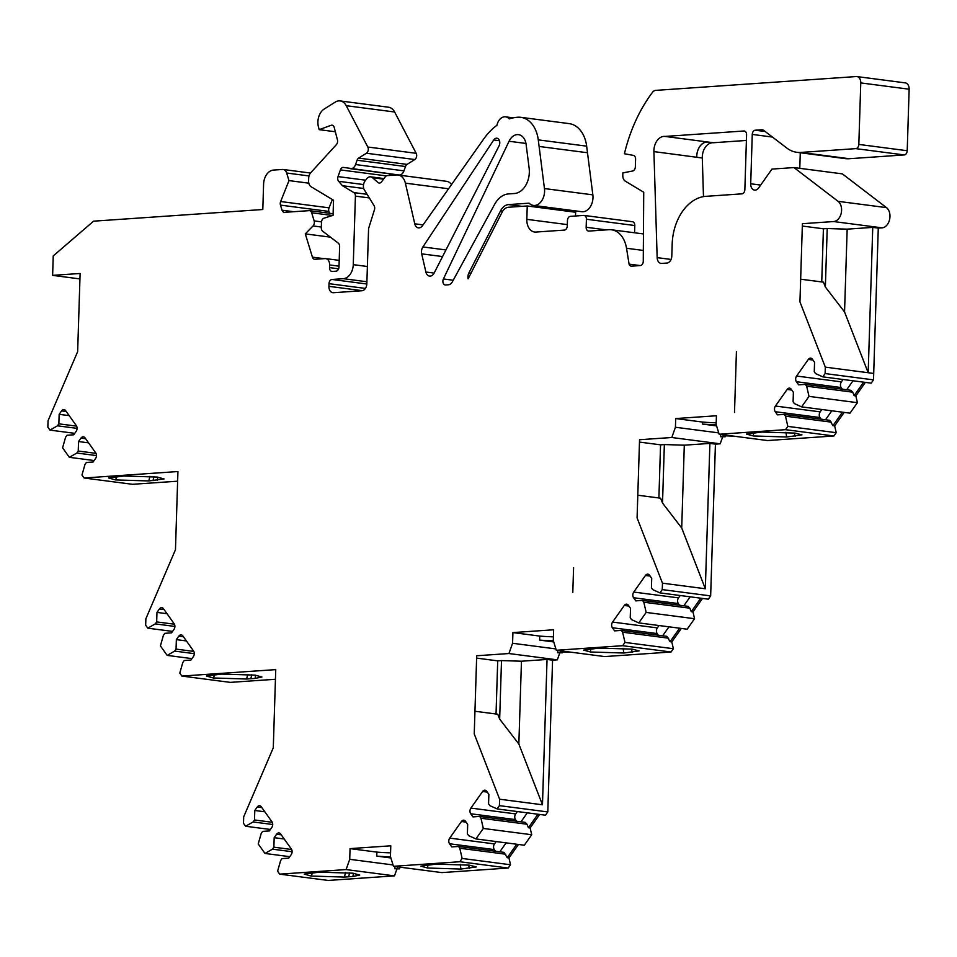 <?xml version="1.0" encoding="UTF-8"?>
<svg xmlns="http://www.w3.org/2000/svg" width="957" height="957" viewBox="0 0 957 957"><rect width="100%" height="100%" fill="white"/><g stroke="black" fill="none" stroke-linecap="round" stroke-linejoin="round"><path stroke-width="1.44" d="M571.173 652.219L561.926 651.932L561.783 650.987M572.8 592.431L573.578 567.692L572.8 592.431M734.509 412.503L736.423 351.662L734.509 412.503M734.019 436.189L723.372 435.722L723.408 434.801M723.372 435.722L728.026 435.399M496.037 713.994L497.712 660.856L476.718 658.129M658.894 497.963L660.557 444.826L639.563 442.098M821.74 281.932L823.415 228.795L802.409 226.055M722.918 436.512L720.418 436.691L725.119 436.799L722.918 436.512L723.336 434.789M397.215 868.573L394.715 868.741L399.416 868.86L397.215 868.573L397.633 866.851M560.072 652.542L557.56 652.722L562.261 652.83L560.072 652.542L560.479 650.82M342.427 185.706L338.634 181.316A4.031 2.823 97.4 0 1 338.024 176.602L340.393 169.903A4.031 2.823 97.4 0 1 343.443 167.427A4.031 2.823 97.4 0 1 343.539 167.439L398.71 174.964A6.723 4.701 -82.6 0 0 398.866 174.999A6.723 4.701 -82.6 0 0 403.95 170.86L405.481 166.518A4.031 2.823 97.4 0 1 407.06 164.389L358.66 158.096L366.399 153.24A4.031 2.823 -82.6 0 0 367.799 147.019L346.231 105.689A13.446 9.403 -82.6 0 0 340.142 100.928A13.446 9.403 -82.6 0 0 335.249 102.1L324.22 109.026A13.446 9.403 -82.6 0 0 318.43 126.791L319.183 129.662L331.074 125.307A4.031 2.823 97.4 0 1 332.067 125.188A4.031 2.823 97.4 0 1 334.232 127.508L337.45 139.878A4.031 2.823 97.4 0 1 336.374 144.651L310.738 172.727A6.723 4.701 -82.6 0 0 308.68 178.205L308.597 180.897A6.723 4.701 -82.6 0 0 311.145 186.771L333.526 200.228L333.06 215.325L323.956 218.196A4.031 2.823 -82.6 0 0 321.48 222.311L321.313 227.79A4.031 2.823 -82.6 0 0 322.629 231.163L338.323 243.186A4.031 2.823 97.4 0 1 339.639 246.559L338.993 266.979A4.031 2.823 97.4 0 1 336.015 271.178L332.235 271.441A4.031 2.823 97.4 0 1 331.84 271.429A4.031 2.823 97.4 0 1 329.519 267.625L329.603 264.957A6.723 4.701 -82.6 0 0 325.727 258.617A6.723 4.701 -82.6 0 0 325.069 258.593L314.925 259.299A4.031 2.823 97.4 0 1 314.53 259.275A4.031 2.823 97.4 0 1 312.425 257.158L305.307 233.879L313.047 225.948A4.031 2.823 -82.6 0 0 314.147 220.9L311.659 212.777A4.031 2.823 -82.6 0 0 309.554 210.66A4.031 2.823 -82.6 0 0 309.159 210.648L284.54 212.334A4.031 2.823 97.4 0 1 284.145 212.322A4.031 2.823 97.4 0 1 282.04 210.205L280.473 205.121A4.031 2.823 97.4 0 1 280.652 201.532L288.99 180.598L286.669 173.026A6.723 4.701 -82.6 0 0 283.152 169.485A6.723 4.701 -82.6 0 0 282.494 169.461L273.499 170.083A13.446 9.403 -82.6 0 0 263.594 184.115L262.804 209.511L93.571 221.175L53.233 255.926L52.623 275.365L80.113 273.475L77.649 351.65L48.053 420.709L47.85 427.133L49.967 430.112L57.456 425.817L58.856 423.831L59.155 414.333L61.595 410.888A4.031 2.823 97.4 0 1 64.035 409.584A4.031 2.823 97.4 0 1 65.614 410.613L76.333 425.662A4.031 2.823 97.4 0 1 76.153 431.344L73.725 434.789L66.99 435.256L65.59 437.241L62.588 447.816L69.347 457.326L76.847 453.032L78.247 451.046L78.534 441.548L80.974 438.103A4.031 2.823 97.4 0 1 83.415 436.799A4.031 2.823 97.4 0 1 84.994 437.827L95.724 452.876A4.031 2.823 97.4 0 1 95.544 458.547L93.104 462.004L86.381 462.47L84.982 464.456L81.967 475.031L84.084 478.01L177.93 471.538L175.466 549.713L145.871 618.772L145.667 625.208L147.785 628.175L155.273 623.88L156.673 621.906L156.972 612.408L159.412 608.951A4.031 2.823 97.4 0 1 161.853 607.659A4.031 2.823 97.4 0 1 163.432 608.676L174.15 623.737A4.031 2.823 97.4 0 1 173.971 629.407L171.542 632.852L164.807 633.319L163.408 635.304L160.405 645.891L167.164 655.389L174.664 651.095L176.064 649.109L176.351 639.623L178.792 636.166A4.031 2.823 97.4 0 1 181.232 634.874A4.031 2.823 97.4 0 1 182.811 635.891L193.541 650.951A4.031 2.823 97.4 0 1 193.362 656.622L190.922 660.067L184.199 660.533L182.799 662.519L179.784 673.106L181.902 676.073L275.748 669.613L273.283 747.788L243.688 816.847L243.485 823.271L245.602 826.25L253.091 821.955L254.49 819.97L254.789 810.471L257.23 807.026A4.031 2.823 97.4 0 1 259.67 805.722A4.031 2.823 97.4 0 1 261.249 806.751L271.967 821.8A4.031 2.823 97.4 0 1 271.788 827.47L269.36 830.927L262.625 831.394L261.225 833.38L258.223 843.954L264.981 853.453L272.47 849.17L273.881 847.184L274.169 837.686L276.609 834.241A4.031 2.823 97.4 0 1 279.049 832.937A4.031 2.823 97.4 0 1 280.628 833.966L291.359 849.015A4.031 2.823 97.4 0 1 291.179 854.685L288.739 858.142L282.016 858.608L280.616 860.582L277.602 871.169L279.719 874.148L346.099 869.566L349.724 859.314L350.059 848.62L390.779 845.809L390.444 856.503L393.447 866.312L459.815 861.731L462.135 858.453L459.779 848.237L458.499 846.443L451.764 846.909L449.539 843.775A4.031 2.823 97.4 0 1 449.718 838.105L461.43 821.501A4.031 2.823 97.4 0 1 463.87 820.197A4.031 2.823 97.4 0 1 465.449 821.226L467.686 824.36L467.387 833.846L468.667 835.652L475.916 838.918L483.309 828.451L480.964 818.235L479.672 816.429L472.949 816.895L470.712 813.773A4.031 2.823 97.4 0 1 470.892 808.091L482.615 791.499A4.031 2.823 97.4 0 1 485.055 790.195A4.031 2.823 97.4 0 1 486.635 791.212L488.86 794.346L488.572 803.844L489.852 805.638L497.102 808.916L499.41 805.638L499.614 799.203L474.241 733.935L476.694 655.76L508.945 653.535L512.569 643.283L512.916 632.589L553.636 629.778L553.302 640.472L556.292 650.282L622.672 645.7L624.981 642.422L622.624 632.206L621.344 630.412L614.621 630.878L612.384 627.744A4.031 2.823 97.4 0 1 612.564 622.074L624.287 605.47A4.031 2.823 97.4 0 1 626.727 604.166A4.031 2.823 97.4 0 1 628.306 605.195L630.531 608.329L630.232 617.815L631.512 619.622L638.774 622.899L646.166 612.42L643.81 602.204L642.53 600.41L635.795 600.864L633.57 597.742A4.031 2.823 97.4 0 1 633.749 592.06L645.461 575.468A4.031 2.823 97.4 0 1 647.913 574.164A4.031 2.823 97.4 0 1 649.492 575.181L651.717 578.315L651.418 587.813L652.698 589.608L659.947 592.885L662.268 589.608L662.471 583.184L637.087 517.904L639.551 439.73L671.802 437.505L675.427 427.253L675.702 418.556L716.422 415.757L716.147 424.453L719.15 434.251L785.518 429.669L787.838 426.391L785.482 416.175L784.202 414.381L777.467 414.848L775.242 411.713A4.031 2.823 97.4 0 1 775.421 406.043L787.133 389.439A4.031 2.823 97.4 0 1 789.573 388.135A4.031 2.823 97.4 0 1 791.152 389.164L793.389 392.298L793.09 401.784L794.37 403.591L801.619 406.869L809.012 396.389L806.655 386.173L805.375 384.379L798.652 384.834L796.415 381.711A4.031 2.823 97.4 0 1 796.595 376.029L808.318 359.437A4.031 2.823 97.4 0 1 810.758 358.133A4.031 2.823 97.4 0 1 812.337 359.162L814.563 362.284L814.263 371.783L815.555 373.577L822.805 376.855L825.113 373.577L825.317 367.153L799.944 301.874L802.397 223.699L833.667 221.546A10.754 7.524 -82.6 0 0 841.239 213.112A10.754 7.524 -82.6 0 0 838.081 201.329L793.975 167.571L771.952 169.09L758.65 187.943A6.723 4.701 97.4 0 1 754.583 190.108A6.723 4.701 97.4 0 1 750.707 183.768L752.262 134.423A4.031 2.823 97.4 0 1 755.24 130.212L761.545 129.781A6.723 4.701 97.4 0 1 762.203 129.805A6.723 4.701 97.4 0 1 763.889 130.511L786.786 148.036A40.338 28.22 -82.6 0 0 796.882 152.307A40.338 28.22 -82.6 0 0 800.853 152.426L855.857 148.634A4.031 2.823 -82.6 0 0 858.824 144.423L860.762 82.912A6.723 4.701 -82.6 0 0 856.886 76.572A6.723 4.701 -82.6 0 0 856.24 76.56L655.724 90.377A6.723 4.701 -82.6 0 0 652.435 92.398A134.447 94.073 -82.6 0 0 624.419 153.754L633.367 155.381A4.031 2.823 97.4 0 1 635.592 159.161L635.352 166.829A4.031 2.823 97.4 0 1 632.637 171.004L622.863 172.882L622.792 175.31A6.723 4.701 -82.6 0 0 625.34 181.184L643.726 192.237L643.271 261.213A4.031 2.823 97.4 0 1 640.293 265.556L631.548 266.166A4.031 2.823 97.4 0 1 631.153 266.154A4.031 2.823 97.4 0 1 629.072 264.132L626.524 248.258A26.892 18.817 -82.6 0 0 611.475 229.776A26.892 18.817 -82.6 0 0 608.843 229.704L588.878 231.08A4.031 2.823 97.4 0 1 588.483 231.068A4.031 2.823 97.4 0 1 586.163 227.264L586.414 219.237A4.031 2.823 -82.6 0 0 584.093 215.433A4.031 2.823 -82.6 0 0 583.698 215.421L570.432 216.342A4.031 2.823 -82.6 0 0 567.453 220.541L567.286 225.888A4.031 2.823 97.4 0 1 564.319 230.099L535.884 232.061A13.446 9.403 97.4 0 1 534.568 232.025A13.446 9.403 97.4 0 1 526.828 219.344L527.247 205.97L508.442 207.262A10.754 7.524 -82.6 0 0 502.09 212.251L468.105 278.834A6.723 4.701 97.4 0 1 468.918 272.877L500.583 210.827A13.446 9.403 97.4 0 1 508.526 204.595L529.089 203.171A13.446 9.403 -82.6 0 0 533.372 205.42A13.446 9.403 -82.6 0 0 544.449 188.553L538.265 139.866A30.923 21.64 -82.6 0 0 520.764 117.316A30.923 21.64 -82.6 0 0 517.737 117.233A67.229 47.037 -82.6 0 0 509.232 118.895A10.754 7.524 -82.6 0 0 505.559 116.838A10.754 7.524 -82.6 0 0 496.922 125.295A67.229 47.037 -82.6 0 0 483.608 139.124L422.492 225.708A6.723 4.701 97.4 0 1 418.424 227.874A6.723 4.701 97.4 0 1 414.764 223.806L405.385 183.146A13.446 9.403 -82.6 0 0 398.064 174.999A13.446 9.403 -82.6 0 0 396.748 174.964L387.262 175.621A4.031 2.823 -82.6 0 0 385.288 176.83L381.52 181.854A4.031 2.823 97.4 0 1 379.151 183.05A4.031 2.823 97.4 0 1 378.015 182.524L372.5 177.715A6.723 4.701 -82.6 0 0 370.61 176.83A6.723 4.701 -82.6 0 0 366.663 178.827L365.084 180.933A6.723 4.701 -82.6 0 0 363.911 189.127L374.02 205.588A4.031 2.823 97.4 0 1 374.438 209.786L368.577 228.591L366.842 283.739A6.723 4.701 97.4 0 1 361.902 290.749L333.455 292.71A6.723 4.701 97.4 0 1 332.809 292.686A6.723 4.701 97.4 0 1 328.933 286.346L329.017 283.679A4.031 2.823 97.4 0 1 331.995 279.468L343.36 278.678A13.446 9.403 -82.6 0 0 353.265 264.658L355.418 196.125A4.031 2.823 -82.6 0 0 353.887 192.596L342.427 185.706L363.708 188.481M575.516 215.983L575.635 212.263L527.247 205.97M634.575 232.79L634.802 225.541A4.031 2.823 -82.6 0 0 632.481 221.737A4.031 2.823 -82.6 0 0 632.087 221.725M800.853 152.426L849.254 158.718L904.245 154.926A4.031 2.823 -82.6 0 0 907.212 150.727L909.15 89.204A6.723 4.701 -82.6 0 0 905.274 82.876L856.886 76.572M796.882 152.307L845.27 158.611A40.338 28.22 -82.6 0 0 849.242 158.718M799.789 168.336L800.279 152.749M822.805 376.855L871.193 383.147L873.502 379.869L878.275 228.101L882.055 227.85A10.754 7.524 -82.6 0 0 889.627 219.416A10.754 7.524 -82.6 0 0 886.469 207.621L842.363 173.875L793.975 167.571M801.619 406.869L850.007 413.161L857.412 402.682L855.833 395.875L865.355 382.393M719.15 434.251L767.538 440.543L833.906 435.973L836.227 432.696L834.66 425.889L844.17 412.395M725.454 435.997L725.119 436.799M659.947 592.885L708.336 599.178L710.656 595.9L715.429 444.132L720.19 443.809L722.607 436.966M638.774 622.899L687.162 629.192L694.555 618.712L692.988 611.906L702.498 598.424M556.292 650.282L604.68 656.574L671.06 652.004L673.369 648.726L671.802 641.908L681.324 628.438M562.608 652.028L562.261 652.83M497.102 808.916L545.49 815.208L547.799 811.931L552.572 660.163L557.333 659.84L559.749 652.997M475.916 838.918L524.304 845.222L531.709 834.743L530.13 827.937L539.652 814.455M393.447 866.312L441.835 872.605L508.203 868.035L510.524 864.757L508.957 857.939L518.467 844.457M403.722 867.64L408.316 868.25M400.134 867.174L399.416 868.86M279.719 874.148L328.107 880.44L394.487 875.87L396.904 869.028M181.902 676.073L230.29 682.377L275.437 679.267M84.084 478.01L132.473 484.302L177.619 481.192M329.423 213.244L328.873 211.413A4.031 2.823 97.4 0 1 329.052 207.836L332.354 199.523M407.06 164.389L414.8 159.532A4.031 2.823 -82.6 0 0 416.187 153.323L394.619 111.993A13.446 9.403 -82.6 0 0 388.53 107.22L340.142 100.928M389.104 175.49A4.031 2.823 97.4 0 1 390.647 173.923M451.572 184.51A13.446 9.403 -82.6 0 0 446.464 181.304L398.064 174.999M533.372 205.42L581.76 211.712A13.446 9.403 -82.6 0 0 592.85 194.857L586.653 146.158A30.923 21.64 -82.6 0 0 569.152 123.62L520.764 117.316M562.226 210.528L569.008 210.061M664.995 136.432L743.816 131.001A4.031 2.823 97.4 0 1 744.247 131.013A4.031 2.823 97.4 0 1 746.58 134.817L744.857 189.63A4.031 2.823 97.4 0 1 741.878 193.852L705.811 196.341A45.709 31.988 -82.6 0 0 672.185 244.011L671.802 256.045A6.723 4.701 97.4 0 1 666.838 263.067L661.694 263.414A6.723 4.701 97.4 0 1 661.036 263.402A6.723 4.701 97.4 0 1 657.16 257.636L653.906 151.601A13.446 9.403 97.4 0 1 664.995 136.432L713.384 142.737L746.4 140.452M707.857 142.019L706.673 142.091A13.446 9.403 -82.6 0 0 696.768 157.175A13.446 9.403 97.4 0 1 707.857 142.019L712.187 142.808A13.446 9.403 97.4 0 0 702.294 158.001L703.479 196.616M825.317 367.153L873.705 373.445L868.178 372.728L844.553 311.958L847.16 229.154L872.748 227.383L878.275 228.101M844.553 311.958L825.365 287.028L823.475 282.159L800.746 279.205M350.059 848.62L376.902 852.113A29.583 2.943 -178.2 0 0 390.564 852.854M743.816 131.001L744.678 131.121M434.179 272.996L499.052 145.883A5.036 3.517 -82.6 0 0 496.886 138.215A5.036 3.517 -82.6 0 0 493.74 139.973L422.898 246.942A6.723 4.701 -82.6 0 0 421.69 253.856L425.889 272.027A6.723 4.701 -82.6 0 0 429.549 276.095A6.723 4.701 -82.6 0 0 434.179 272.996M52.623 275.365L79.933 278.918M49.967 430.112L74.754 433.33M57.456 425.817L77.086 428.365M58.856 423.831L76.62 426.14M59.155 414.333L69.203 415.649M69.347 457.326L94.133 460.544M76.847 453.032L96.466 455.58M78.247 451.046L95.999 453.355M78.534 441.548L88.582 442.864M157.175 477.053L164.102 478.931L148.778 480.94L115.51 479.924L108.608 477.95L123.92 476.024L157.175 477.053M147.785 628.175L172.571 631.405M155.273 623.88L174.904 626.44M156.673 621.906L174.437 624.215M156.972 612.408L167.02 613.712M167.164 655.389L191.95 658.619M174.664 651.095L194.283 653.655M176.064 649.109L193.816 651.43M176.351 639.623L186.4 640.927M255.076 678.429L246.595 679.015L213.327 677.987L206.425 676.013L221.737 674.087L254.993 675.116L261.919 676.994L255.076 678.429L255.639 675.199M245.602 826.25L270.388 829.468M253.091 821.955L272.721 824.503M254.49 819.97L272.255 822.278M254.789 810.471L264.838 811.787M264.981 853.453L289.768 856.682M272.47 849.17L292.1 851.718M273.881 847.184L291.634 849.493M274.169 837.686L284.217 839.002M352.894 876.492L344.4 877.079L311.145 876.05L304.242 874.076L319.554 872.162L352.81 873.191L359.736 875.069L352.894 876.492L353.456 873.274M346.099 869.566L394.487 875.87M394.715 868.741L395.074 866.516M349.724 859.314L393.028 864.949M390.887 857.962L376.783 856.12L376.902 852.113M427.695 868.023L420.757 866.145L436.093 864.123L469.349 865.152L476.263 866.934L460.951 869.052L427.695 868.023L427.791 864.697M459.815 861.731L508.203 868.035M462.135 858.453L510.524 864.757M516.756 844.241L507.234 857.723L508.957 857.939M507.234 857.723L504.028 852.364L458.499 846.443M459.779 848.237L505.81 854.23M495.487 851.252L494.302 849.601A4.031 2.823 97.4 0 1 494.482 843.93L496.157 841.562M483.309 828.451L531.709 834.743M480.964 818.235L526.996 824.228L525.202 822.362L479.672 816.429M537.93 814.228L528.42 827.709L526.996 824.228M528.42 827.709L530.13 827.937M516.66 821.25L515.488 819.599A4.031 2.823 97.4 0 1 515.667 813.917L517.342 811.548M499.41 805.638L547.799 811.931M499.614 799.203L542.475 804.789L547.045 659.445L552.572 660.163M475.043 711.266L497.772 714.221L499.662 719.09L518.85 744.02L521.457 661.215L547.045 659.445M542.475 804.789L518.85 744.02M499.662 719.09L501.504 660.593L521.457 661.215M501.504 660.593L497.712 660.856M508.945 653.535L557.333 659.84M557.56 652.722L557.931 650.485M512.569 643.283L555.885 648.918M553.744 641.932L539.628 640.089L539.76 636.082A29.583 2.943 -178.2 0 0 553.409 636.836M512.916 632.589L539.76 636.082M598.938 648.092L632.206 649.121L639.109 650.904L623.797 653.021L590.541 651.992L583.614 650.114L598.938 648.092M622.672 645.7L671.06 652.004M624.981 642.422L673.369 648.726M679.602 628.211L670.091 641.692L671.802 641.908M670.091 641.692L666.873 636.333L621.344 630.412M622.624 632.206L668.668 638.199M658.332 635.221L657.16 633.57A4.031 2.823 97.4 0 1 657.339 627.9L659.014 625.531M646.166 612.42L694.555 618.712M643.81 602.204L689.841 608.197L688.059 606.331L642.53 600.41M700.787 598.197L691.265 611.679L689.841 608.197M691.265 611.679L692.988 611.906M679.518 605.219L678.346 603.568A4.031 2.823 97.4 0 1 678.513 597.886L680.188 595.517M662.268 589.608L710.656 595.9M662.471 583.184L705.333 588.758L709.903 443.414L715.429 444.132M637.888 495.236L660.629 498.19L662.519 503.059L681.707 527.989L684.303 445.184L709.903 443.414M705.333 588.758L681.707 527.989M662.519 503.059L664.349 444.562L684.303 445.184M671.79 437.505L720.19 443.809M664.349 444.562L660.557 444.826M720.418 436.691L720.777 434.466M675.427 427.253L718.731 432.887M675.702 418.556L702.546 422.061A29.583 2.943 -178.2 0 0 716.195 422.803M716.59 425.901L702.486 424.059L702.546 422.061M761.796 432.062L795.052 433.09L801.966 434.873L786.654 436.99L753.398 435.961L746.46 434.083L761.796 432.062M785.518 429.669L833.906 435.973M787.838 426.391L836.227 432.696M842.459 412.18L832.937 425.662L834.66 425.889M832.937 425.662L829.731 420.302L784.202 414.381M785.482 416.175L831.513 422.169M821.19 419.202L820.005 417.539A4.031 2.823 97.4 0 1 820.185 411.869L821.86 409.5M809.012 396.389L857.412 402.682M806.655 386.173L852.699 392.167L850.905 390.3L805.375 384.379M863.633 382.166L854.123 395.648L852.699 392.167M854.123 395.648L855.833 395.875M842.363 389.188L841.191 387.537A4.031 2.823 97.4 0 1 841.37 381.867L843.045 379.486M825.113 373.577L873.502 379.869M825.365 287.028L827.207 228.532L847.16 229.154M827.207 228.532L823.415 228.795M629.072 264.132L640.161 265.567M448.462 284.779L445.603 284.983A4.031 2.823 97.4 0 1 445.208 284.971A4.031 2.823 97.4 0 1 443.414 278.942L509.052 141.253A13.446 9.403 97.4 0 1 518.503 134.65A13.446 9.403 97.4 0 1 526.111 144.447L529.125 168.145A20.169 14.116 97.4 0 1 514.483 193.505L508.49 193.924A24.2 16.927 -82.6 0 0 494.566 204.439L452.326 281.86A6.723 4.701 97.4 0 1 448.462 284.779M350.322 168.671A6.723 4.701 -82.6 0 0 350.477 168.695A6.723 4.701 -82.6 0 0 355.549 164.556L357.093 160.226A4.031 2.823 97.4 0 1 358.672 158.096M319.183 129.662L335.333 131.755M305.307 233.879L330.452 237.157M288.99 180.598L308.812 183.17M868.178 372.728L872.748 227.383M846.682 389.75L853.01 380.79M825.508 419.764L831.836 410.792M702.486 424.059A29.583 2.943 -178.2 0 0 716.255 424.812M683.836 605.781L690.164 596.821M662.651 635.783L668.979 626.823M539.628 640.089A29.583 2.943 -178.2 0 0 553.409 640.843M520.979 821.812L527.307 812.852M499.805 851.814L506.133 842.854M376.783 856.12A29.583 2.943 -178.2 0 0 390.552 856.874M474.241 733.935L476.694 655.76M637.087 517.904L639.551 439.73M799.944 301.874L802.397 223.699M460.951 869.052L460.233 864.315M590.648 648.667L590.541 651.992M623.797 653.021L623.091 648.284M753.494 432.636L753.398 435.961M786.654 436.99L785.936 432.253M157.259 480.366L157.821 477.136M566.58 651.621L561.926 651.932M526.828 219.344L567.334 224.608M657.16 257.636L671.06 259.443M653.906 151.601L702.294 158.001M425.889 272.027L434.119 273.092M421.69 253.856L442.565 256.572M422.898 246.942L445.938 249.933M493.74 139.973L499.47 140.715M79.156 273.535L80.101 273.654M61.595 410.888L66.248 411.498M80.974 438.103L85.628 438.713M176.973 471.61L177.918 471.729M159.412 608.951L164.066 609.561M178.792 636.166L183.445 636.776M257.23 807.026L261.871 807.624M276.609 834.241L281.262 834.839M449.539 843.775L494.302 849.601M449.718 838.105L494.482 843.93M461.43 821.501L466.083 822.111M470.724 813.773L515.488 819.599M470.892 808.091L515.667 813.917M482.615 791.499L487.269 792.097M612.384 627.744L657.16 633.57M612.564 622.074L657.339 627.9M624.287 605.47L628.94 606.08M633.57 597.742L678.346 603.568M633.749 592.06L678.513 597.886M645.461 575.468L650.114 576.066M775.242 411.713L820.005 417.539M775.421 406.043L820.185 411.869M787.133 389.439L791.786 390.049M796.415 381.711L841.191 387.537M796.595 376.029L841.37 381.867M808.318 359.437L812.972 360.035M833.667 221.546L882.055 227.85M838.081 201.329L886.469 207.621M750.707 183.768L760.683 185.072M752.262 134.423L772.431 137.054M755.24 130.212L765.193 131.516M761.545 129.781L762.849 129.949M855.857 148.634L904.245 154.926M858.824 144.423L907.212 150.727M860.762 82.912L909.15 89.204M626.524 248.258L643.343 250.447M586.163 227.264L606.271 229.883M586.414 219.237L634.802 225.541M443.414 278.954L453.223 280.222M509.052 141.253L525.955 143.454M587.49 152.749L539.102 146.445M538.265 139.866L586.653 146.158M414.764 223.806L423.078 224.883M405.385 183.146L448.57 188.768M372.5 177.715L383.554 179.15M328.933 286.346L362.32 290.689M329.017 283.679L365.407 288.416M331.995 279.468L366.83 284.002M343.36 278.678L366.914 281.753M353.265 264.658L367.392 266.501M355.418 196.125L368.935 197.884M353.887 192.596L366.543 194.247M338.634 181.316L363.564 184.557M338.024 176.602L365.634 180.191M340.393 169.903L386.353 175.885M355.549 164.556L403.95 170.86M357.093 160.226L405.481 166.518M366.399 153.24L414.8 159.532M367.799 147.019L416.187 153.311M346.231 105.689L394.619 111.993M329.519 267.625L338.634 268.809M329.603 264.957L339.029 266.178M312.425 257.158L324.04 258.665M313.047 225.948L321.337 227.024M314.147 220.9L321.516 221.868M311.659 212.777L332.522 215.492M282.04 210.205L293.643 211.712M280.473 205.121L328.873 211.413M280.652 201.532L329.052 207.836M286.669 173.026L309.027 175.932M544.449 188.553L592.85 194.857M508.526 204.595L521.936 206.341M500.583 210.827L502.748 211.114M468.918 272.877L471.011 273.152M706.673 142.091L712.187 142.808M469.432 868.466L468.631 865.068M632.278 652.435L631.488 649.037M795.135 436.404L794.334 433.007M250.842 678.716L251.763 674.745M246.595 679.015L247.767 674.398M213.327 677.987L214.799 674.565M153.024 480.653L153.945 476.682M148.778 480.94L149.95 476.335M115.51 479.924L116.981 476.502M348.659 876.791L349.58 872.82M344.4 877.079L345.585 872.473M311.145 876.062L312.616 872.64M611.475 229.776L643.451 233.939M584.093 215.433L632.481 221.737M505.559 116.838L513.239 117.843M370.61 176.83L383.984 178.576M350.477 168.695L398.866 174.999M325.727 258.617L339.209 260.364M309.554 210.66L333.108 213.722M283.152 169.485L310.475 173.038"/></g></svg>
